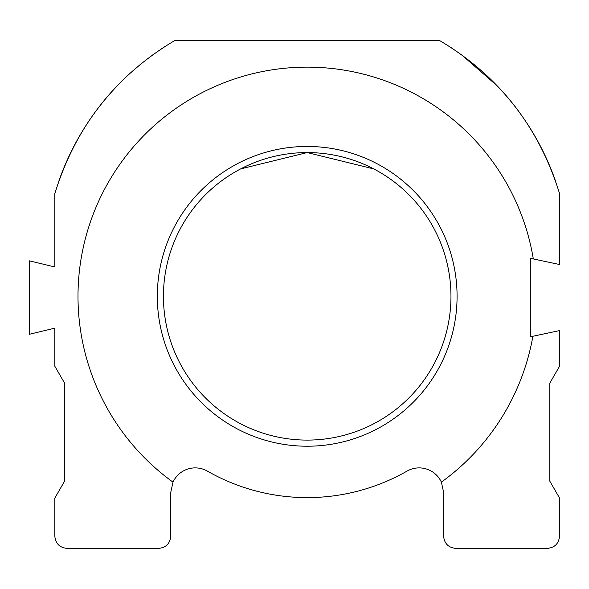 <?xml version="1.0" encoding="UTF-8"?>
<svg xmlns="http://www.w3.org/2000/svg" width="589" height="589" viewBox="0 0 589 589"><rect width="100%" height="100%" fill="white"/><g stroke="black" fill="none" stroke-linecap="round" stroke-linejoin="round"><path stroke-width="0.88" d="M373.794 168.925L307.193 152.566L240.599 168.925L307.193 152.566L373.794 168.925M379.382 40.612L235.004 40.612M307.193 146.455A149.886 149.886 0 0 1 437.001 371.276A149.886 149.886 0 0 1 177.392 371.276A149.886 149.886 0 0 1 307.193 146.455M450.96 296.333A143.768 143.768 0 0 0 235.313 171.833A143.768 143.768 0 0 0 235.313 420.841A143.768 143.768 0 0 0 450.96 296.333M532.883 336.267A229.195 229.195 0 0 1 441.382 482.141A24.473 24.473 0 0 0 407.014 471.112A201.276 201.276 0 0 1 207.38 471.112A24.473 24.473 0 0 0 173.004 482.141A229.195 229.195 0 0 1 186.499 101.492A229.195 229.195 0 0 1 533.317 258.939L530.799 258.409L530.799 336.709L559.55 330.591L559.55 366.255L549.765 383.203L549.765 481.088L559.55 498.044L559.55 536.152C558.821 543.573 554.742 547.652 547.314 548.388L455.857 548.388C448.413 547.66 444.334 543.581 443.62 536.152L443.62 492.36L441.382 482.141M173.004 482.141L170.766 492.36L170.766 536.152C170.052 543.581 165.973 547.66 158.537 548.388L67.072 548.388C59.651 547.652 55.572 543.573 54.836 536.152L54.836 498.044L64.628 481.088L64.628 383.203L54.836 366.255L54.836 328.147L29.45 334.265L29.45 260.853L54.836 266.972L54.836 193.56C75.62 126.723 115.554 75.738 174.646 40.612L439.747 40.612C498.831 75.738 538.766 126.723 559.55 193.56L559.55 264.52L533.317 258.939M117.542 85.538L122.571 80.457L117.542 85.538A263.062 263.062 0 0 0 58.767 181.324L58.767 181.324M130.559 72.911L139.924 64.812L130.559 72.911M152.529 55.049L154.532 53.606L152.529 55.049M161.128 49.064L165.877 45.964L161.128 49.064M491.815 80.457L496.844 85.538A263.062 263.062 0 0 1 555.618 181.324L555.618 181.324M483.834 72.911L474.462 64.812M461.857 55.049L496.844 85.538M453.265 49.064L448.516 45.964L453.265 49.064"/></g></svg>
